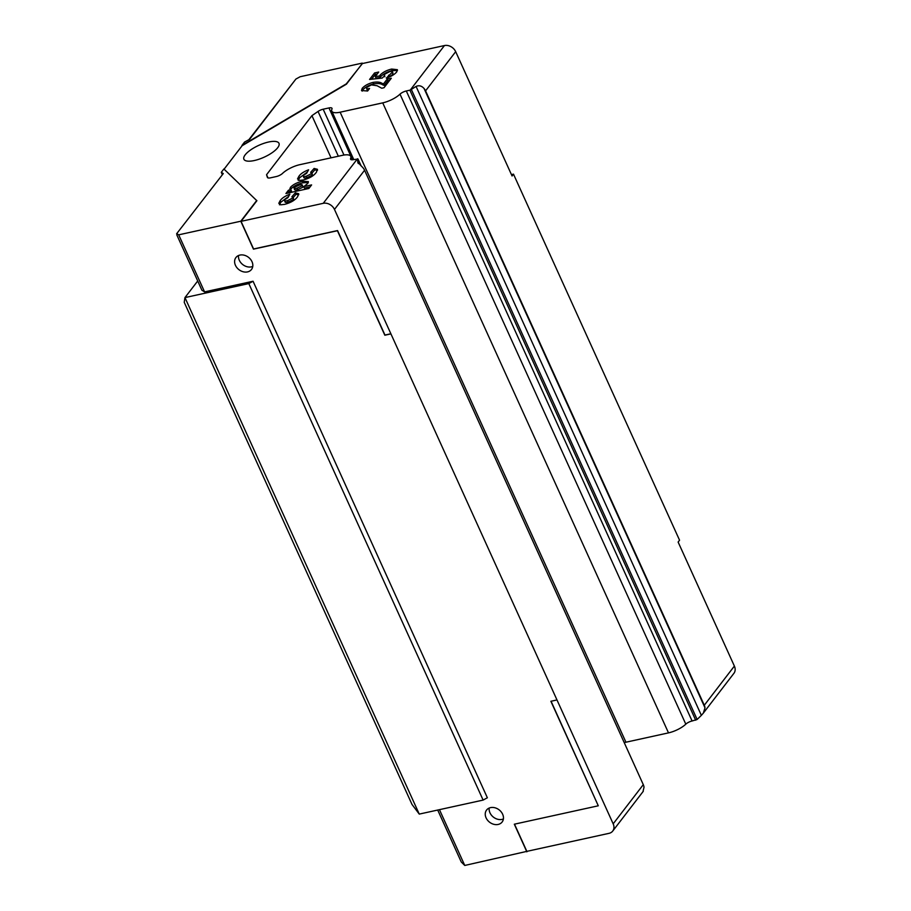 <?xml version="1.0" encoding="UTF-8"?>
<svg xmlns="http://www.w3.org/2000/svg" width="911" height="911" viewBox="0 0 911 911"><rect width="100%" height="100%" fill="white"/><g stroke="black" fill="none" stroke-linecap="round" stroke-linejoin="round"><path stroke-width="1.37" d="M486.075 817.85A9.805 7.8 -142.5 0 0 493.819 824.307A9.805 7.8 -142.5 0 0 502.132 822.007A9.805 7.8 -142.5 0 0 502.633 814.218A9.805 7.8 -142.5 0 0 494.889 807.761A9.805 7.8 -142.5 0 0 486.576 810.061A9.805 7.8 -142.5 0 0 486.075 817.85M489.196 808.057A9.805 7.8 -142.5 0 0 489.959 812.806A9.805 7.8 -142.5 0 0 503.396 818.966M235.437 265.306A9.805 7.8 -142.5 0 0 243.18 271.763A9.805 7.8 -142.5 0 0 251.493 269.474A9.805 7.8 -142.5 0 0 251.994 261.685A9.805 7.8 -142.5 0 0 244.25 255.217A9.805 7.8 -142.5 0 0 235.938 257.517A9.805 7.8 -142.5 0 0 235.437 265.306M238.545 255.513A9.805 7.8 -142.5 0 0 239.308 260.261A9.805 7.8 -142.5 0 0 252.757 266.422M254.34 160.53A19.268 6.491 -24.4 0 0 272.252 152.615A19.268 6.491 -24.4 0 0 278.982 143.323A19.268 6.491 -24.4 0 0 268.551 142.025A19.268 6.491 -24.4 0 0 250.627 149.939A19.268 6.491 -24.4 0 0 243.897 159.243A19.268 6.491 -24.4 0 0 254.34 160.53M514.499 824.159L526.843 851.364L609.038 833.337A9.11 7.242 -142.5 0 0 612.716 831.083A9.11 7.242 -142.5 0 0 613.183 823.84L334.474 209.439A9.11 7.242 -142.5 0 0 323.246 203.324L357.476 158.765L357.807 162.283L363.056 167.852A9.11 7.242 37.5 0 1 364.582 170.255L643.291 784.656A9.11 7.242 37.5 0 1 644.02 787.229L643.098 791.203M624.183 742.545A15.407 5.193 -24.4 0 0 625.937 742.214L668.503 732.877A15.407 5.193 -24.4 0 0 685.801 724.165A5.603 1.89 155.6 0 1 692.087 721L697.131 719.474L701.368 715.351L703.338 713.108L705 707.836A9.11 7.242 -142.5 0 0 704.283 705.262L425.574 90.861A9.11 7.242 -142.5 0 0 424.048 88.469C421.611 85.793 418.958 85.122 416.076 86.443L410.223 90.098L406.306 90.975A5.603 1.89 155.6 0 0 400.009 94.152A15.407 5.193 -24.4 0 1 382.722 102.863L340.145 112.201A15.407 5.193 -24.4 0 1 331.798 111.165A15.407 5.193 -24.4 0 1 331.946 109.081A5.603 1.89 155.6 0 0 332.003 108.318A5.603 1.89 155.6 0 0 328.962 107.942L323.177 109.206A5.603 1.89 155.6 0 0 318.041 111.449L311.926 115.651L266.547 174.718L267.39 177.383A5.603 1.89 155.6 0 0 267.424 177.463A5.603 1.89 155.6 0 0 270.453 177.839L276.249 176.563A5.603 1.89 155.6 0 0 282.535 173.397A15.407 5.193 -24.4 0 1 299.833 164.675L342.399 155.337A15.407 5.193 -24.4 0 1 350.758 156.373A15.407 5.193 -24.4 0 1 350.598 158.468A5.603 1.89 155.6 0 0 350.553 159.231A5.603 1.89 155.6 0 0 353.582 159.607L357.989 159.061L361.098 165.927M358.387 163.559L357.955 162.91M439.455 809.663L464.758 865.45L461.273 862L437.713 810.05M464.758 865.45L527.287 851.273M197.721 280.975L184.956 297.59L419.254 814.092L483.115 800.086L487.362 797.763L253.064 281.248L204.576 291.884L201.912 290.233L176.848 234.981L177.03 233.797L178.693 234.833L240.789 221.214L253.452 249.147L337.423 230.722L384.829 335.225L390.739 333.927M362.248 63.11L300.152 76.729L295.904 79.052L249.648 139.269L244.547 142.07L241.962 145.43L346.282 83.88L362.441 63.531M410.223 90.098L444.454 45.55L362.259 63.576L346.419 84.188L242.098 145.737L224.083 169.184M222.227 174.388L221.293 172.338L223.878 168.979L256.879 200.739L241.051 221.35L253.588 248.976L337.56 230.563L384.966 335.054L390.876 333.768M323.246 203.324L241.051 221.35M284.596 199.76C284.027 200.967 285.006 201.263 287.557 200.625L292.921 197.96L293.228 197.061L293.604 199.463L291.896 196.719L295.358 192.859L298.717 193.736L297.612 196.685C295.141 200.169 290.791 202.743 284.574 204.383L280.713 204.816L278.789 203.301L280.132 200.727C281.795 198.234 285.029 196.059 289.857 194.202L287.887 197.733L284.596 199.76L285.018 202.071M311.608 184.922L308.875 188.486L285.929 193.519L288.457 190.217L290.848 189.693L289.857 188.828L290.518 187.222C293.376 184.341 297.328 182.371 302.384 181.3L308.373 181.596L307.781 183.453L303.784 186.641L311.608 184.922M382.176 78.073L369.57 79.439L374.558 72.96L378.725 72.037L375.298 76.501L379.602 76.012L380.046 75.192C382.722 72.299 386.594 70.261 391.662 69.054L397.401 69.692L396.718 71.901C394.577 74.463 391.115 76.535 386.332 78.118L392.618 71.832L393.017 74.246L392.334 72.743C393.04 71.491 392.208 71.092 389.851 71.57L384.385 74.395L384.693 75.727L382.176 78.073M384.385 74.395L384.693 75.727M366.598 87.479C366.051 88.709 367.042 89.039 369.57 88.469L367.611 91.02L361.508 90.519L362.214 88.321C364.605 85.634 368.192 83.664 373.009 82.4C377.063 81.751 379.921 81.99 381.607 83.117L383.463 83.949L387.141 79.155L391.309 78.232L384.021 87.729L381.743 88.23L377.097 85.748L371.358 84.894L366.598 87.479L367.031 89.79L368.226 90.223M303.352 175.345C302.782 176.552 303.762 176.848 306.312 176.222L311.676 173.546L311.983 172.646L312.359 175.049L310.651 172.304L314.101 168.444L317.472 169.321L316.368 172.281C313.896 175.766 309.546 178.328 303.329 179.968L299.468 180.401L297.544 178.886L298.888 176.313C300.539 173.819 303.784 171.644 308.613 169.788L306.643 173.329L303.352 175.345L303.773 177.656M178.693 234.833L204.576 291.884M556.792 699.99L550.882 701.288L598.288 805.791L514.316 824.204L526.854 851.831M704.283 705.262L734.38 666.078L678.126 542.056L679.549 540.2L513.497 174.149L512.073 175.994L455.682 51.676L425.574 90.861M221.293 172.338L223.286 173.58L176.62 233.763L223.286 173.58M256.743 200.443L240.789 221.214M419.254 814.092L411.988 804.413L184.227 302.315L184.956 297.59L248.817 283.583L253.064 281.248M511.435 174.593L513.497 174.149M248.817 283.583L483.115 800.086M248.874 139.702L295.904 79.052M388.872 77.196L393.017 74.246M375.298 76.501L375.981 78.004L380.286 77.515L380.73 76.695C383.406 73.802 387.277 71.753 392.345 70.557L397.435 70.568M371.574 79.223L375.241 74.451L377.2 74.03M389.259 76.695L388.576 75.192M392.345 70.557L391.662 69.054M380.73 76.695L380.046 75.192M380.286 77.515L379.602 76.012M375.241 74.451L374.558 72.96M362.168 91.123L362.897 89.825C365.277 87.137 368.875 85.167 373.681 83.903C377.735 83.254 380.604 83.493 382.29 84.621L384.135 85.44L387.824 80.658L389.783 80.225M387.824 80.658L387.141 79.155M384.135 85.44L383.463 83.949M373.681 83.903L373.009 82.4M362.897 89.825L362.214 88.321M304.035 176.848C303.454 178.055 304.445 178.351 306.984 177.713L312.359 175.049M298.227 180.389L299.571 177.816L307.36 172.042M312.109 172.931L314.785 169.947L317.529 170.232M306.984 177.713L306.312 176.222M299.571 177.816L298.888 176.313M314.785 169.947L314.101 168.444M310.082 186.903L304.468 188.144L303.784 186.641M290.541 190.331L291.19 188.725C294.048 185.844 298.011 183.874 303.067 182.804L302.384 181.3M303.067 182.804L308.351 182.496M291.19 188.725L290.518 187.222M288.138 193.03L289.14 191.72L291.531 191.196L290.848 189.693M289.14 191.72L288.457 190.217M294.709 188.987C294.333 190.046 295.346 190.262 297.76 189.636L303.09 187.108L302.406 185.605C302.68 184.626 301.643 184.455 299.298 185.081L294.025 187.484L294.504 189.647M297.76 189.636L297.077 188.133L302.406 185.605L303.09 187.108M294.025 187.484C293.649 188.543 294.663 188.759 297.077 188.133M285.28 201.263C284.699 202.47 285.69 202.766 288.24 202.128L293.604 199.463M279.472 204.804L280.816 202.231L288.605 196.457M293.353 197.345L296.029 194.362L298.774 194.647M288.24 202.128L287.557 200.625M280.816 202.231L280.132 200.727M296.029 194.362L295.358 192.859M598.288 805.791L551.064 701.242M734.38 666.078A9.11 7.242 37.5 0 1 733.924 673.309L703.338 713.108M444.454 45.55A9.11 7.242 37.5 0 1 455.682 51.676M311.926 115.651L331.057 157.831M266.547 174.718L267.993 177.907M364.582 170.255L334.474 209.439M613.183 823.84L643.291 784.656M382.29 84.621L381.607 83.117M350.598 158.468L351.156 159.687M406.306 90.975L692.087 721M409.916 90.189L695.697 720.202M400.009 94.152L685.801 724.165M382.722 102.863L668.503 732.877M340.145 112.201L625.937 742.214M328.962 107.942L352.477 159.778M323.177 109.206L343.971 155.052M318.041 111.449L338.357 156.236M411.385 89.54L697.131 719.474M424.048 88.469L705 707.836M416.076 86.443L701.368 715.351M643.291 791.272L612.716 831.083M384.169 75.26L384.852 76.763M350.758 156.373L352.306 159.789M331.798 111.165L353.753 159.573M357.966 158.935L361.166 165.973"/></g></svg>
